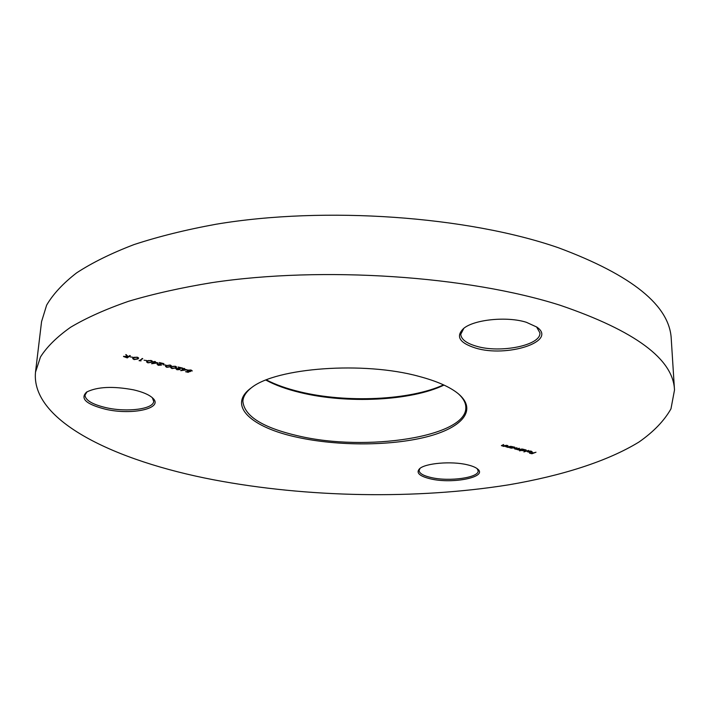 <?xml version="1.0" encoding="UTF-8"?>
<svg xmlns="http://www.w3.org/2000/svg" width="710" height="710" viewBox="0 0 710 710"><rect width="100%" height="100%" fill="white"/><g stroke="black" fill="none" stroke-linecap="round" stroke-linejoin="round"><path stroke-width="1.06" d="M418.944 376.371C436.632 381.066 449.652 386.772 458.012 393.509C478.167 410.052 462.015 428.068 425.947 437.04C389.799 446.066 337.765 446.128 297.73 437.387C251.384 427.651 226.437 405.445 251.455 387.731C276.083 367.691 363.884 361.097 418.944 376.371M251.02 388.05C245.864 392.275 243.139 396.677 242.873 401.239C244.267 416.175 262.771 427.739 298.395 435.922C365.827 451.95 466.896 437.04 465.831 407.46C465.813 402.898 463.346 398.354 458.429 393.846M266.383 379.921C275.613 384.696 286.725 388.645 299.718 391.769C346.054 403.138 409.927 400.387 443.546 384.864M444.007 385.077C411.196 400.964 346.791 403.981 300.277 392.559C286.725 389.311 275.267 385.157 265.913 380.107M526.376 322.296L536.804 327.07C558.104 341.457 506.691 357.902 475.345 347.98C459.361 342.85 455.465 336.336 463.657 328.428C474.156 319.491 507.162 316.145 526.376 322.296M463.878 328.26L460.763 334.277C461.145 339.282 466.301 343.241 476.233 346.161C500.168 353.553 541.233 345.362 539.902 332.848L536.582 326.911M467.056 464.722C472.017 465.858 475.531 467.286 477.599 468.999C488.196 477.031 452.9 484.184 430.748 478.922C419.424 476.215 415.714 472.798 419.628 468.671C425.405 463.195 451.374 460.959 467.056 464.722M420.036 468.351L419.077 470.499C419.361 473.437 423.471 475.806 431.405 477.599C449.439 481.815 478.984 477.697 478.149 470.836L477.182 468.671M133.569 389.843C142.701 391.964 149.073 394.698 152.677 398.035C164.276 408.259 132.468 415.492 105.728 409.288C86.15 404.345 79.795 398.594 86.638 392.044C97.323 386.737 112.97 386 133.569 389.843M87.046 391.787L84.987 395.124C85.351 400.298 92.469 404.505 106.34 407.735C127.294 412.501 153.679 409.067 153.697 401.327L152.33 397.715M35.5 372.182L41.562 321.63L46.647 305.123C53.099 294.091 63.101 283.334 76.636 272.862C92.256 262.664 111.381 253.239 134.021 244.586C158.561 236.519 185.958 229.729 216.213 224.209C325.171 205.944 467.659 216.284 558.362 247.737C632.291 275.249 669.92 305.744 671.269 339.22L674.5 390.03L670.968 408.845C664.196 420.79 653.546 431.84 639.009 442.01C607.245 461.482 561.22 475.851 508.91 484.788C416.344 499.618 307.377 497.648 213.515 479.774C114.967 460.932 30.841 420.852 35.5 372.182L40.479 356.97C46.904 346.817 56.942 336.913 70.592 327.266C86.345 317.885 105.692 309.223 128.634 301.271C153.511 293.869 181.325 287.648 212.068 282.615C322.81 265.957 468.005 275.915 560.181 305.273C635.264 330.931 673.373 359.18 674.5 390.03M530.911 451.214L528.737 450.974L532.083 451.56L530.095 452.35L527.273 451.693L527.912 451.178L531.124 451.942L531.533 451.595L530.911 450.992M519.658 450.921L523.359 449.217L526.225 450.229L519.649 450.646M509.673 447.815L512.167 446.555L515.078 447.575L511.102 448.188L509.673 447.531M506.887 445.294L503.949 446.457L501.384 445.631L503.647 444.531L501.97 445.631L502.485 445.915L506.887 445.294M187.094 369.83L180.775 370.655L182.985 369.156L182.213 368.969L184.05 368.428L184.653 368.579L183.917 369.076L187.094 369.83M175.317 366.271L176.595 367.177L175.902 367.957L171.989 368.57L170.666 367.629L171.314 366.875L175.317 366.271M166.016 365.126L163.078 364.727L166.016 365.126M157.931 362.899L151.603 363.742L153.742 362.207L153.271 361.789L154.78 361.461L155.401 361.612L154.682 362.127L157.931 362.899M147.032 360.609L144.059 360.21L147.032 360.609M137.27 357.219L138.627 358.186L137.997 358.958L134.075 359.588L132.672 358.586L133.267 357.831L137.27 357.219M130.294 355.63L127.276 357.902L123.496 356.518L126.984 356.225L125.785 354.556L128.27 356.535L130.294 355.63M133.143 357.308L130.143 356.899L133.143 357.308M141.05 360.866L139.053 360.698L142.737 358.594L139.985 360.609L141.05 360.866M151.15 360.52L152.472 361.461L151.825 362.242L147.902 362.863L146.526 361.887L147.139 361.133L151.15 360.52M158.578 365.091L161.489 365.109L158.224 365.313L157.088 364.168L162.129 363.52L159.271 362.535L163.912 363.635L157.726 364.292L158.578 365.091M170.098 365.038L171.385 365.943L170.711 366.724L166.788 367.345L165.465 366.395L166.105 365.632L170.098 365.038M177.314 369.537L180.207 369.546L176.959 369.75L175.867 368.623L180.908 367.984L178.095 367.017L182.674 368.099L176.497 368.747L177.314 369.537M188.301 372.359L185.567 371.712L189.366 371.552L187.191 370.567L187.467 370.203L190.928 369.99L192.197 370.815L188.052 370.354L190.591 371.445L188.327 371.96M511.138 446.306L508.2 447.46L505.644 446.643L507.916 445.543L506.372 446.475L506.745 446.918L511.138 446.306M522.338 448.977L519.383 450.113L514.564 448.8L516.916 447.682L515.158 448.773L515.584 449.022L519.409 448.276L517.652 449.368L518.078 449.616L522.338 448.977M528.497 450.442L523.9 451.924L528.497 450.442M535.997 452.226L531.932 453.761L529.545 453.202L531.905 453.504L533.157 453.033L531.621 452.412L533.574 452.873L535.997 452.226M129.797 355.515L127.276 357.902M124.215 356.58L123.673 356.251M126.309 354.68L126.984 356.225M127.551 356.127L127.001 355.994M124.215 356.544L126.957 357.52L127.96 356.766L124.303 356.402M138.574 357.92L137.997 358.958M138.042 358.435L137.252 358.896M133.427 358.843L132.77 358.319M134.03 357.387L133.498 358.355M133.941 357.458L133.382 358.63L134.368 359.358L137.367 358.807L137.926 357.423M134.953 357.13L133.888 357.982M136.968 357.148L134.918 357.476M137.926 358.159L136.941 357.441M142.222 358.47L139.985 360.609M152.419 361.195L151.825 362.242M151.869 361.718L151.124 362.153M147.281 362.127L146.624 361.63M147.857 360.715L147.352 361.656M147.804 360.751L147.236 361.931L148.195 362.632L151.203 362.1L151.78 360.715M148.825 360.431L147.76 361.275M150.831 360.458L148.798 360.778M151.771 361.443L150.804 360.742M153.04 363.067L152.419 363.156M154.887 361.488L154.682 362.127M154.7 361.896L153.014 363.316L156.404 362.837L154.363 362.348L153.014 363.316M154.407 361.825L154.363 362.348M157.62 364.594L157.034 364.212M171.332 365.677L170.711 366.724M170.755 366.209L170.089 366.591L170.693 365.925L169.752 365.251L166.708 365.774L166.167 366.431L167.09 367.114L170.098 366.582M166.202 366.617L165.563 366.138M170.693 365.925L170.693 365.224M176.533 366.91L175.902 367.957M175.947 367.443L175.308 367.807M171.403 367.851L170.764 367.381M173 366.191L171.492 367.398M171.918 367.017L171.376 367.673L172.29 368.348L175.299 367.815L175.902 366.458M174.988 366.209L172.974 366.529M175.894 367.159L174.971 366.493M176.382 369.04L175.805 368.676M182.221 369.99L181.636 370.07M184.112 368.446L183.917 369.076M183.934 368.854L182.195 370.238L185.585 369.777L183.588 369.298L182.195 370.238M183.624 368.783L183.588 369.298M187.893 370.682L187.325 370.309M191.549 370.442L192.055 371.09M187.946 369.981L187.875 370.593M514.963 447.344L514.537 448.045M510.738 447.62L510.224 447.602M511.147 446.954L510.73 447.593L511.457 448.045L514.093 447.939L514.484 447.087M510.721 447.123L510.73 447.593M513.783 446.918L511.156 447.238M514.493 447.575L513.791 447.131M517.191 449.111L517.634 449.732M514.768 448.56L515.149 449.146M526.11 449.989L525.675 450.699M525.666 450.238L521.433 449.962M525.631 449.758L525.231 450.593L522.613 450.69L521.894 449.794M530.716 451.844L527.388 451.462M527.77 451.232L528.48 452.084L530.716 452.066M133.382 358.63L133.436 358.097M147.236 361.931L147.281 361.399M157.593 364.478L157.638 363.955M166.167 366.431L166.211 365.907M171.376 367.673L171.412 367.15M191.523 370.789L191.558 370.274"/></g></svg>
